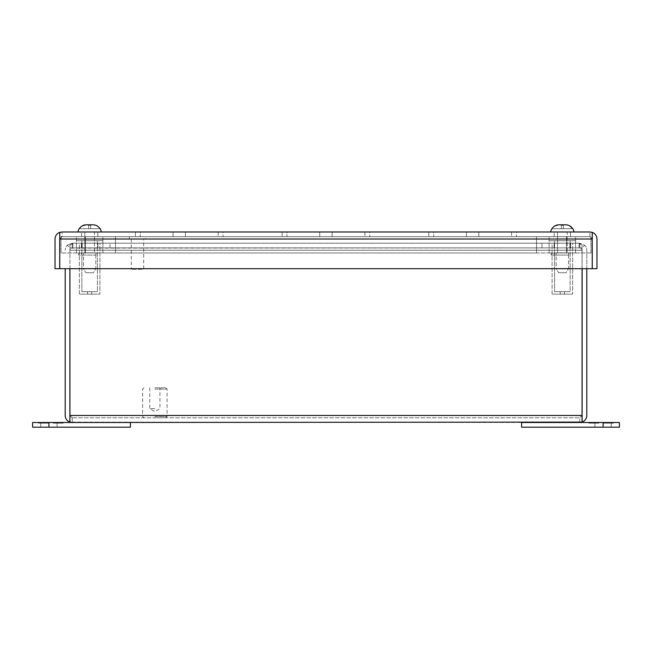<?xml version="1.0" encoding="UTF-8"?>
<svg xmlns="http://www.w3.org/2000/svg" width="652" height="652" viewBox="0 0 652 652"><rect width="100%" height="100%" fill="white"/><g stroke="black" fill="none" stroke-linecap="round" stroke-linejoin="round"><path stroke-width="0.49" stroke-dasharray="3.26 2.44" d="M557.525 252.846L567.175 252.846L567.175 231.982L557.525 231.982L567.175 231.982L557.525 231.982L567.175 231.982L567.175 252.846L557.525 252.846L557.525 231.982L557.525 252.846L567.175 252.846L557.525 252.846M550.712 231.982L573.988 231.982L550.712 231.982A8.15 8.15 0 0 1 551.828 228.722L551.828 228.722M558.601 224.81L561.372 224.81L558.601 224.81L561.372 224.81L558.601 224.81L561.372 224.81L561.372 228.722L563.328 228.722L563.328 225.103L563.328 228.722L572.717 228.722C571.152 226.342 568.943 225.038 566.099 224.81L558.601 224.81C555.765 225.03 553.556 226.334 551.983 228.722C553.548 226.342 555.757 225.038 558.601 224.81L566.099 224.81C568.935 225.03 571.144 226.334 572.717 228.722L561.372 228.722L561.372 225.103L561.372 228.722L551.983 228.722L561.372 228.722L561.372 224.81L561.372 228.722L563.328 228.722L563.328 225.103L563.328 228.722L572.717 228.722L563.328 228.722L563.328 224.81L563.328 228.722L561.372 228.722L561.372 225.103L561.372 228.722L551.983 228.722L554.828 225.942M556.156 268.494L568.544 268.494L568.544 252.846L556.156 252.846L568.544 252.846L556.156 252.846L568.544 252.846L568.544 268.494L556.156 268.494L556.156 252.846L556.156 268.494L568.544 268.494L556.156 268.494L558.601 272.732L566.099 272.732L568.544 268.494L566.099 272.732L558.601 272.732L566.099 272.732L558.601 272.732L556.156 268.494M563.328 225.103L566.099 224.81L563.328 224.81L566.099 224.81L569.872 225.942M99.919 243.196L79.381 243.196L79.381 294.117L99.919 294.117L79.381 294.117L99.919 294.117L79.381 294.117L79.381 243.196L99.919 243.196L99.919 294.117L99.919 243.196L79.381 243.196L99.919 243.196M91.769 291.64L91.769 294.117L87.531 294.117L91.769 294.117L87.531 294.117L91.769 294.117L91.769 291.64L87.531 291.64L87.531 294.117L87.531 291.64L91.769 291.64M102.886 240.718L76.414 240.718L76.414 243.196L102.886 243.196L76.414 243.196L102.886 243.196L76.414 243.196L76.414 240.718L102.886 240.718L102.886 243.196L102.886 240.718L76.414 240.718L102.886 240.718M97.441 240.718L97.441 291.64L81.859 291.64L97.441 291.64L81.859 291.64L97.441 291.64L97.441 240.718L81.859 240.718L81.859 291.64L81.859 240.718L97.441 240.718M572.619 243.196L552.081 243.196L552.081 294.117L572.619 294.117L552.081 294.117L572.619 294.117L552.081 294.117L552.081 243.196L572.619 243.196L572.619 294.117L572.619 243.196L552.081 243.196L572.619 243.196M564.469 291.64L564.469 294.117L560.231 294.117L564.469 294.117L560.231 294.117L564.469 294.117L564.469 291.64L560.231 291.64L560.231 294.117L560.231 291.64L564.469 291.64M575.586 240.718L549.114 240.718L549.114 243.196L575.586 243.196L549.114 243.196L575.586 243.196L549.114 243.196L549.114 240.718L575.586 240.718L575.586 243.196L575.586 240.718L549.114 240.718L575.586 240.718M570.141 240.718L570.141 291.64L554.559 291.64L570.141 291.64L554.559 291.64L570.141 291.64L570.141 240.718L554.559 240.718L554.559 291.64L554.559 240.718L570.141 240.718M568.74 255.095L551.233 255.095L551.233 252.976L568.74 252.976L568.74 255.095L568.74 252.976L551.233 252.976L551.233 255.095L568.74 255.095L554.2 255.095L554.2 252.976L554.2 255.095L568.74 255.095L568.74 252.976L551.233 252.976L568.74 252.976L568.74 255.095L568.74 252.976L554.2 252.976L568.74 252.976L568.74 255.095L568.74 252.976L568.74 255.095L551.233 255.095L568.74 255.095M570.5 236.676L570.5 231.982L554.2 231.982L570.5 231.982L554.2 231.982L570.5 231.982L570.5 236.676L554.2 236.676L554.2 231.982L554.2 236.676L570.5 236.676M97.8 236.676L97.8 231.982L81.5 231.982L97.8 231.982L81.5 231.982L97.8 231.982L97.8 236.676L81.5 236.676L81.5 231.982L81.5 236.676L97.8 236.676M59.723 232.381A7.042 7.042 0 0 0 55.029 239.023L55.029 268.689L59.723 268.689L59.723 232.381L62.07 231.982L62.07 236.676L59.772 239.023L62.07 236.676L59.723 239.023L62.07 236.676L62.07 231.982L589.93 231.982L589.93 236.676L62.07 236.676L589.93 236.676L592.277 239.023L589.93 236.676L592.228 239.023L589.93 236.676L589.93 231.982L592.277 232.381L592.277 268.689L596.971 268.689L596.971 239.023A7.042 7.042 0 0 0 592.277 232.381M185.429 236.676L135.42 236.676L223.049 236.676L185.429 236.676L185.429 231.982L185.429 236.676L185.429 231.982L218.192 231.982L218.192 236.676L218.192 231.982L223.049 231.982L223.049 236.676L223.049 231.982L185.429 231.982L185.429 236.676M332.129 236.676L282.12 236.676L369.749 236.676L332.129 236.676L332.129 231.982L332.129 236.676L332.129 231.982L364.892 231.982L364.892 236.676L364.892 231.982L369.749 231.982L369.749 236.676L369.749 231.982L332.129 231.982L332.129 236.676M478.829 236.676L428.82 236.676L516.449 236.676L478.829 236.676L478.829 231.982L478.829 236.676L478.829 231.982L511.592 231.982L511.592 236.676L511.592 231.982L516.449 231.982L516.449 236.676L516.449 231.982L478.829 231.982L478.829 236.676M173.041 231.982L185.429 231.982L173.041 231.982L173.041 236.676L173.041 231.982L173.041 236.676L173.041 231.982L140.278 231.982L140.278 236.676L140.278 231.982L135.42 231.982L135.42 236.676L135.42 231.982L173.041 231.982M319.741 231.982L332.129 231.982L319.741 231.982L319.741 236.676L319.741 231.982L319.741 236.676L319.741 231.982L286.978 231.982L286.978 236.676L286.978 231.982L282.12 231.982L282.12 236.676L282.12 231.982L319.741 231.982M466.441 231.982L478.829 231.982L466.441 231.982L466.441 236.676L466.441 231.982L466.441 236.676L466.441 231.982L433.678 231.982L433.678 236.676L433.678 231.982L428.82 231.982L428.82 236.676L428.82 231.982L466.441 231.982M589.93 231.982L592.228 232.381L592.228 268.689L59.772 268.689L59.772 239.023L59.772 268.689L592.228 268.689L592.228 239.023L592.228 268.689L59.772 268.689L59.772 232.381L59.772 239.023L592.228 239.023L59.772 239.023L59.772 232.381L62.07 231.982M592.228 239.023L592.228 232.381L592.228 239.023L59.772 239.023M143.701 238.958L131.313 238.958L143.701 238.958L143.701 269.276L131.313 269.276L143.701 269.276M131.313 238.958L131.313 269.276M145.657 236.676L129.357 236.676L145.657 236.676L145.657 238.958L129.357 238.958L145.657 238.958M129.357 236.676L129.357 238.958M48.9 422.496L130.4 422.496L130.4 427.19L32.6 427.19L32.6 422.496L57.05 422.496L48.9 422.496L57.05 422.496L48.9 422.496L48.9 427.19M48.525 422.496L38.468 422.496L48.525 422.496L43.497 422.496L48.525 422.496L43.497 422.496L48.525 422.496L48.525 423.148L48.525 422.496L48.525 423.148L43.497 423.148L43.497 422.496L43.497 423.148L48.525 423.148L48.525 422.496L48.525 423.148L43.497 423.148L43.497 422.496L43.497 423.148L48.525 423.148L48.525 422.496M42.152 422.496L38.468 422.496L42.152 422.496L42.152 423.148L38.468 423.148L38.468 422.496L38.468 423.148L48.525 423.148L38.468 423.148L38.468 422.496L38.468 423.148L42.152 423.148M53.162 422.496L63.22 422.496L53.162 422.496L58.191 422.496L53.162 422.496L58.191 422.496L53.162 422.496L53.162 423.148L53.162 422.496L53.162 423.148L58.191 423.148L58.191 422.496L58.191 423.148L53.162 423.148L53.162 422.496L53.162 423.148L58.191 423.148L58.191 422.496L58.191 423.148L53.162 423.148L53.162 422.496M59.528 422.496L63.22 422.496L59.528 422.496L59.528 423.148L63.22 423.148L63.22 422.496L63.22 423.148L53.162 423.148L63.22 423.148L63.22 422.496L63.22 423.148L59.528 423.148M96.04 252.976L78.533 252.976L78.533 255.095L96.04 255.095L96.04 252.976L96.04 255.095L78.533 255.095L96.04 255.095L96.04 252.976L81.5 252.976L81.5 255.095L96.04 255.095L81.5 255.095L81.5 252.976L96.04 252.976L96.04 255.095L78.533 255.095L78.533 252.976L96.04 252.976L96.04 255.095L96.04 252.976L78.533 252.976L96.04 252.976L81.5 252.976L96.04 252.976L96.04 255.095L96.04 252.976M551.983 228.722L561.372 228.722L561.372 225.103M566.099 224.81L563.328 224.81L563.328 228.722L563.328 224.81L566.099 224.81M619.4 427.19L521.6 427.19L521.6 422.496L619.4 422.496M603.1 422.496L594.95 422.496L603.1 422.496L594.95 422.496L603.1 422.496L603.1 427.19M603.475 422.496L613.532 422.496L603.475 422.496L608.503 422.496L603.475 422.496L608.503 422.496L603.475 422.496L603.475 423.148L603.475 422.496L603.475 423.148L608.503 423.148L608.503 422.496L608.503 423.148L603.475 423.148L603.475 422.496L603.475 423.148L608.503 423.148L608.503 422.496L608.503 423.148L603.475 423.148L603.475 422.496M609.848 422.496L613.532 422.496L609.848 422.496L609.848 423.148L613.532 423.148L613.532 422.496L613.532 423.148L603.475 423.148L613.532 423.148L613.532 422.496L613.532 423.148L609.848 423.148M598.838 422.496L588.78 422.496L598.838 422.496L593.809 422.496L598.838 422.496L593.809 422.496L598.838 422.496L598.838 423.148L598.838 422.496L598.838 423.148L593.809 423.148L593.809 422.496L593.809 423.148L598.838 423.148L598.838 422.496L598.838 423.148L593.809 423.148L593.809 422.496L593.809 423.148L598.838 423.148L598.838 422.496M592.472 422.496L588.78 422.496L592.472 422.496L592.472 423.148L588.78 423.148L588.78 422.496L588.78 423.148L598.838 423.148L588.78 423.148L588.78 422.496L588.78 423.148L592.472 423.148M554.102 247.89L554.102 243.196L570.598 243.196L554.102 243.196L570.598 243.196L554.102 243.196L554.102 247.89L570.598 247.89L570.598 243.196L570.598 247.89L554.102 247.89M81.402 247.89L81.402 243.196L97.898 243.196L81.402 243.196L97.898 243.196L81.402 243.196L81.402 247.89L97.898 247.89L97.898 243.196L97.898 247.89L81.402 247.89M586.8 268.689L586.8 250.238A7.042 7.042 0 0 0 584.738 245.258L582.057 247.939L582.057 249.749A2.347 2.347 0 0 1 582.106 250.238L582.106 415.454L579.758 417.802L579.758 422.496L69.894 422.097A7.042 7.042 0 0 1 65.2 415.454L65.2 268.689M582.106 422.097L582.106 415.454L579.758 417.802L579.758 422.496L582.106 422.097A7.042 7.042 0 0 0 586.8 415.454L586.8 250.238A7.042 7.042 0 0 0 584.738 245.258L579.758 243.196L584.738 245.258L582.057 247.939L582.057 268.689M69.943 268.689L69.943 245.258L69.943 247.939L67.262 245.258A7.042 7.042 0 0 0 65.2 250.238A7.042 7.042 0 0 1 67.262 245.258L69.943 247.939L69.943 422.097L69.943 415.454L69.943 422.097L72.242 422.496L72.242 417.802L72.242 422.496M582.106 268.689L582.106 250.238A2.347 2.347 0 0 0 582.057 249.749L582.057 245.258L582.057 250.238L69.943 250.238L582.057 250.238L69.943 250.238L582.057 250.238L582.057 422.097L579.758 422.496M69.894 268.689L69.894 415.454L72.242 417.802L69.943 415.454L582.057 415.454L69.943 415.454L69.943 249.749L71.231 248.119L69.943 247.939L69.943 249.749A2.347 2.347 0 0 0 69.894 250.238A2.347 2.347 0 0 1 69.943 249.749L71.231 248.119L72.242 247.89L72.242 243.196L110.025 243.196L72.242 243.196L67.262 245.258L72.242 243.196L72.242 247.89L71.231 248.119L579.09 247.89L579.09 243.196L82.168 243.196L579.09 243.196L579.09 247.89L582.057 247.939L579.758 247.89L580.769 248.119L582.057 249.749L580.769 248.119L579.09 247.89L72.91 247.89L72.91 243.196L579.09 243.196L582.057 245.258L582.057 247.939L582.057 245.258L579.09 243.196L72.91 243.196L72.91 247.89L69.943 247.939L69.943 245.258L72.91 243.196L69.943 245.258L69.943 415.454L72.242 417.802L579.758 417.802L72.242 417.802L69.894 415.454L69.894 422.097M582.057 415.454L582.057 422.097L582.057 415.454L579.758 417.802L582.057 415.454L69.943 415.454M541.975 243.196L579.758 243.196L541.975 243.196L541.975 247.89L579.758 247.89L579.758 243.196L579.758 247.89L541.975 247.89L541.975 243.196M570.533 247.89L570.533 243.196L570.533 247.89M82.168 243.196L82.168 247.89L72.91 247.89L82.168 247.89L82.168 243.196M579.09 247.89L569.832 247.89L569.832 243.196L569.832 247.89L82.168 247.89L579.09 247.89M81.467 243.196L81.467 247.89L72.242 247.89L81.467 247.89L81.467 243.196M81.467 247.89L110.025 247.89L110.025 243.196L110.025 247.89L81.467 247.89M154.85 389.114L167.075 389.114L154.85 389.114M154.85 416.498L167.075 416.498L154.85 416.498M154.85 387.81L165.771 387.81L154.85 387.81M154.85 417.802L165.771 417.802L154.85 417.802M154.85 408.674L149.756 408.674L154.85 408.674M84.825 252.846L94.475 252.846L94.475 231.982L84.825 231.982L94.475 231.982L84.825 231.982L94.475 231.982L94.475 252.846L84.825 252.846L84.825 231.982L84.825 252.846L94.475 252.846L84.825 252.846M78.012 231.982L101.288 231.982L78.012 231.982A8.15 8.15 0 0 1 79.128 228.722L79.128 228.722M85.901 224.81L88.672 224.81L85.901 224.81L88.672 224.81L85.901 224.81L88.672 224.81L88.672 228.722L90.628 228.722L90.628 225.103L90.628 228.722L100.017 228.722C98.452 226.342 96.243 225.038 93.399 224.81L85.901 224.81C83.065 225.03 80.856 226.334 79.283 228.722C80.848 226.342 83.057 225.038 85.901 224.81L93.399 224.81C96.235 225.03 98.444 226.334 100.017 228.722L88.672 228.722L88.672 225.103L88.672 228.722L79.283 228.722L88.672 228.722L88.672 224.81L88.672 228.722L90.628 228.722L90.628 225.103L90.628 228.722L100.017 228.722L90.628 228.722L90.628 224.81L90.628 228.722L88.672 228.722L88.672 225.103L88.672 228.722L79.283 228.722L82.128 225.942M83.456 268.494L95.844 268.494L95.844 252.846L83.456 252.846L95.844 252.846L83.456 252.846L95.844 252.846L95.844 268.494L83.456 268.494L83.456 252.846L83.456 268.494L95.844 268.494L83.456 268.494L85.901 272.732L93.399 272.732L95.844 268.494L93.399 272.732L85.901 272.732L93.399 272.732L85.901 272.732L83.456 268.494M93.399 224.81L90.628 224.81L93.399 224.81L90.628 224.81L93.399 224.81L90.628 224.81L90.628 228.722L90.628 225.103M89.65 236.676L102.886 236.676L89.65 236.676M89.65 252.976L102.886 252.976L89.65 252.976M562.35 236.676L575.586 236.676L562.35 236.676M562.35 252.976L575.586 252.976L562.35 252.976M590.973 252.976L61.027 252.976L590.973 252.976L590.973 236.676L590.973 252.976M536.531 252.976L115.469 252.976L536.531 252.976L536.531 236.676L566.523 236.676L566.523 252.976L566.523 236.676L536.531 236.676L536.531 252.976L536.531 236.676L115.469 236.676L115.469 252.976L85.477 252.976L115.469 252.976L115.469 236.676L85.477 236.676L85.477 252.976L85.477 236.676L115.469 236.676L115.469 252.976L115.469 236.676L536.531 236.676L536.531 252.976M61.027 236.676L590.973 236.676L61.027 236.676L61.027 252.976L61.027 236.676M79.283 228.722L88.672 228.722L88.672 225.103M40.75 427.19L40.75 422.496L40.75 427.19M57.05 427.19L57.05 422.496L57.05 427.19M611.25 427.19L611.25 422.496L611.25 427.19M594.95 427.19L594.95 422.496L594.95 427.19M165.771 387.81L167.075 389.114L167.075 416.498L165.771 417.802M149.756 387.81L149.756 408.674L154.85 411.73L159.944 408.674L159.944 387.81M143.929 387.81L142.625 389.114L142.625 416.498L143.929 417.802M102.886 252.976L102.886 236.676L102.886 252.976M575.586 252.976L575.586 236.676L575.586 252.976M76.414 252.976L76.414 236.676L76.414 252.976M549.114 252.976L549.114 236.676L549.114 252.976"/><path stroke-width="0.98" d="M573.988 231.982A8.15 8.15 0 0 0 572.872 228.722L572.872 228.722A8.15 8.15 0 0 1 573.988 231.982M62.07 231.982L59.772 232.381L59.772 239.023L592.228 239.023L592.228 232.381L589.93 231.982L62.07 231.982L59.723 232.381L59.772 238.534M592.228 238.534L592.277 268.689L596.971 268.689L596.971 239.023A7.042 7.042 0 0 0 592.277 232.381L592.277 239.023M59.723 239.023L59.723 268.689L55.029 268.689L55.029 239.023A7.042 7.042 0 0 1 59.723 232.381M589.93 231.982L592.277 232.381M592.228 239.023L592.228 268.689L59.772 268.689L59.772 239.023M130.4 427.19L32.6 427.19L32.6 422.496L130.4 422.496L130.4 427.19M569.872 225.942L572.717 228.722C571.152 226.342 568.943 225.038 566.099 224.81L558.601 224.81C555.765 225.03 553.556 226.334 551.983 228.722L551.983 228.722M550.712 231.982A8.15 8.15 0 0 1 551.828 228.722M554.828 225.942L558.601 224.81M561.372 225.103L563.328 225.103M619.4 427.19L619.4 422.496L619.4 427.19L521.6 427.19L521.6 422.496L603.1 422.496L603.1 427.19M619.4 422.496L603.1 422.496M579.758 422.496L582.057 422.097L582.057 415.454L69.943 415.454L69.943 422.097L72.242 422.496L582.106 422.097A7.042 7.042 0 0 0 586.8 415.454L586.8 268.689M72.242 422.496L69.894 422.097A7.042 7.042 0 0 1 65.2 415.454L65.2 268.689M582.106 268.689L582.106 422.097M69.943 415.454L69.943 268.689M582.057 268.689L582.057 415.454M69.894 268.689L69.894 422.097M582.106 415.454L582.057 415.943M69.894 415.454L69.943 415.943M101.288 231.982A8.15 8.15 0 0 0 100.172 228.722L100.172 228.722A8.15 8.15 0 0 1 101.288 231.982M93.399 224.81C96.235 225.03 98.444 226.334 100.017 228.722C98.452 226.342 96.243 225.038 93.399 224.81L85.901 224.81C83.065 225.03 80.856 226.334 79.283 228.722L79.283 228.722M78.012 231.982A8.15 8.15 0 0 1 79.128 228.722M82.128 225.942L85.901 224.81M88.672 225.103L90.628 225.103M48.9 427.19L48.9 422.496"/></g></svg>
